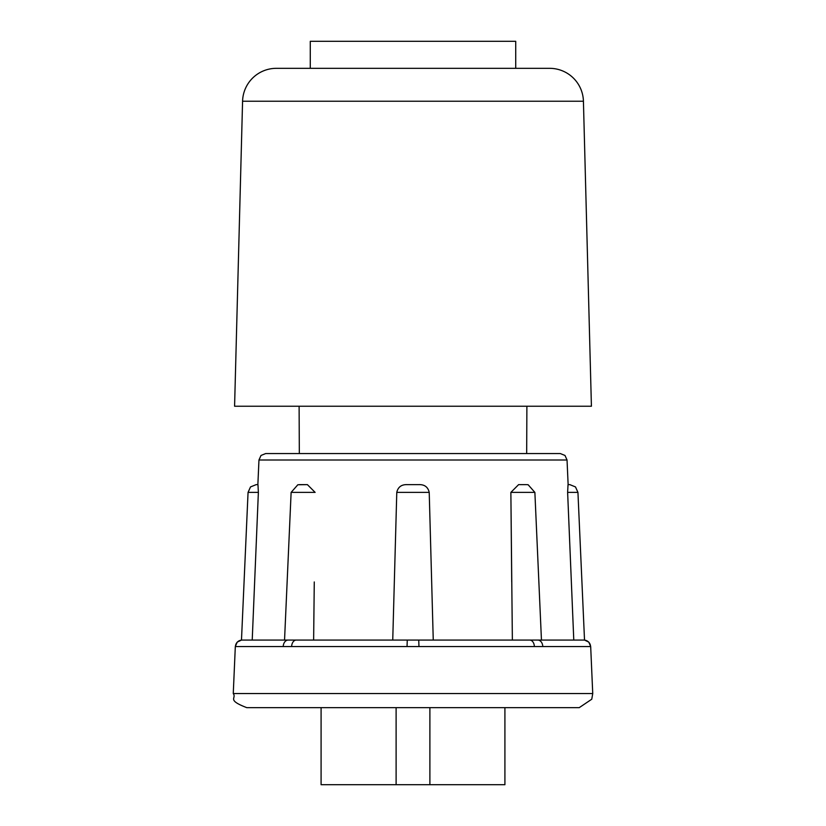 <?xml version="1.0" encoding="UTF-8"?>
<svg xmlns="http://www.w3.org/2000/svg" width="826" height="826" viewBox="0 0 826 826"><rect width="100%" height="100%" fill="white"/><g stroke="black" fill="none" stroke-linecap="round" stroke-linejoin="round"><path stroke-width="1.24" d="M504.913 707.655L504.913 784.7L429.892 784.7L429.892 707.655M396.108 707.655L396.108 784.7L321.087 784.7L321.087 707.655M579.232 707.655L246.767 707.655C226.21 699.715 236.907 698.61 233.262 693.551L592.738 693.551L591.767 699.209L579.232 707.655M560.286 453.546L564.994 455.456L567.039 460.01L258.961 460.01L261.006 455.456L265.714 453.546L560.286 453.546L276.927 453.546M257.97 484.635L256.163 484.635L257.97 484.635L258.373 492.389L248.058 492.389L250.515 486.927L256.163 484.635M542.785 646.541A6.763 4.935 -90 0 0 537.85 640.078L583.837 640.078A6.763 6.753 -90 0 1 590.58 646.541L235.42 646.541A6.763 6.753 -90 0 1 242.163 640.078L252.219 640.078L258.373 492.389M307.396 484.635L315.129 492.389L291.124 492.389L297.845 484.759L307.396 484.635L299.363 484.635M313.632 640.078L314.272 581.958M392.742 640.078L396.779 492.389C398.008 486.999 401.529 484.408 407.321 484.635L418.679 484.635C424.461 484.397 427.971 486.979 429.221 492.389L396.779 492.389M418.958 646.541L418.73 640.078L433.258 640.078L429.221 492.389M534.36 646.541A6.763 4.615 -90 0 0 529.745 640.078L512.368 640.078L510.871 492.389L518.604 484.635L526.028 484.635M526.637 484.635L528.155 484.759L534.876 492.389L510.871 492.389L511.728 581.958M573.781 640.078L567.627 492.389L568.03 484.635L569.837 484.635L568.133 484.635L567.039 460.01M407.042 646.541L407.27 640.078L584.519 640.078L588.783 642.112L590.683 646.541L592.738 693.551M583.424 101.237L591.416 406.237L234.584 406.237L242.576 101.237A33.794 33.794 0 0 1 276.349 68.331L549.651 68.331A33.794 33.794 0 0 1 583.424 101.237L242.576 101.237M276.349 68.331L310.277 68.331L310.277 41.3L515.723 41.3L515.723 68.331M526.678 453.546L526.885 406.237M299.322 453.546L299.115 406.237M291.64 646.541A6.763 4.615 -90 0 1 296.255 640.078L407.27 640.078M283.215 646.541A6.763 4.935 -90 0 1 288.15 640.078L296.255 640.078M248.058 492.389L241.481 640.078L288.15 640.078L284.547 640.078L291.124 492.389M396.108 784.7L429.892 784.7M584.519 640.078L577.942 492.389L567.627 492.389M258.961 460.01L257.867 484.635M534.876 492.389L541.453 640.078M241.481 640.078L237.217 642.112L235.317 646.541L233.262 693.551M577.942 492.389L575.485 486.927L569.837 484.635"/></g></svg>
